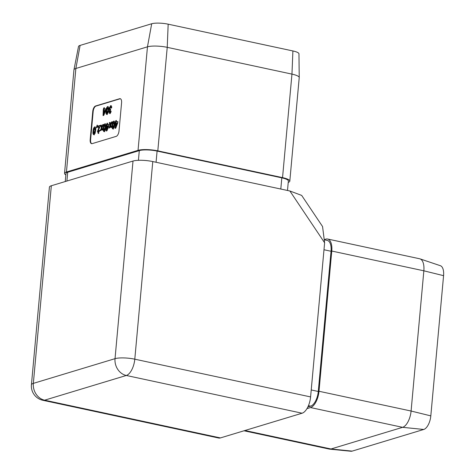 <?xml version="1.0" encoding="UTF-8"?>
<svg xmlns="http://www.w3.org/2000/svg" width="475" height="475" viewBox="0 0 475 475"><rect width="100%" height="100%" fill="white"/><g stroke="black" fill="none" stroke-linecap="round" stroke-linejoin="round"><path stroke-width="0.71" d="M106.964 114.404C106.014 114.255 105.699 113.074 106.014 110.871C106.091 108.739 106.638 107.302 107.659 106.554C108.603 106.679 108.923 107.831 108.615 110.016L108.027 113.092L106.632 114.422M107.38 114.493C106.436 114.344 106.115 113.163 106.436 110.96C106.513 108.828 107.059 107.392 108.08 106.643L107.659 106.554L108.015 106.531M97.167 125.109L97.482 125.329L96.799 127.775L96.354 127.425L97.167 125.109M98.396 133.398L97.458 131.504L99.073 126.956L97.785 127.342L97.897 126.095L100.445 125.329L98.147 131.201L98.557 132.044L99.21 130.542L99.893 130.34L98.087 133.422M98.723 132.08L99.625 130.637L99.21 130.542M103.473 124.408L102.131 127.662L102.837 129.912L102.066 130.144L101.65 128.826L100.967 130.477L100.195 130.714L101.359 127.894L100.54 125.299L101.312 125.067L101.84 126.736L102.701 124.646L103.473 124.408M104.28 131.617C103.33 131.468 103.016 130.292 103.33 128.084C103.407 125.952 103.954 124.515 104.975 123.773C105.919 123.892 106.24 125.044 105.931 127.229L105.343 130.31L103.948 131.64M104.696 131.706C103.752 131.557 103.431 130.382 103.746 128.173C103.823 126.047 104.375 124.604 105.391 123.862L104.975 123.773L105.325 123.749M112.278 121.748L110.93 125.002L111.637 127.247L110.865 127.484L110.449 126.16L109.767 127.817L108.995 128.048L110.158 125.234L109.339 122.639L110.117 122.402L110.639 124.07L111.506 121.98L112.278 121.748M113.08 128.957C112.136 128.808 111.815 127.627 112.13 125.424C112.207 123.292 112.759 121.855 113.774 121.107C114.724 121.226 115.039 122.384 114.73 124.569L114.143 127.644L112.747 128.974M113.501 129.046C112.551 128.897 112.237 127.716 112.551 125.513C112.628 123.381 113.175 121.944 114.196 121.196L113.774 121.107L114.131 121.083M120.407 98.758A4.845 2.268 -77.9 0 0 120.032 98.812L96.003 106.079A4.845 2.268 -77.9 0 0 93.171 111.512L90.606 139.745A4.845 2.268 -77.9 0 0 91.788 143.688M117.907 121.535L117.782 122.894L115.763 128.143L115.051 128.357L115.496 123.476L115.152 123.577L115.746 120.698L116.434 120.49L116.292 122.022L117.907 121.535M109.107 124.201L108.983 125.554L106.964 130.809L106.252 131.023L106.465 124.996L106.946 123.363L107.629 123.156L107.492 124.688L109.107 124.201M94.014 134.722C93.064 134.573 92.744 133.398 93.064 131.189C93.142 129.063 93.688 127.621 94.709 126.878C95.653 126.997 95.968 128.149 95.659 130.334L95.077 133.416L93.676 134.746M94.43 134.817C93.48 134.662 93.165 133.487 93.48 131.278C93.557 129.153 94.103 127.716 95.125 126.968L94.709 126.878L95.059 126.855M109.85 113.531L108.965 111.892L109.618 110.176L109.084 108.478L110.627 105.658C111.399 105.539 111.744 106.24 111.673 107.766L110.984 107.973L110.467 107.012L109.767 108.282L110.586 109.208L110.473 110.455L109.66 111.601L109.98 112.189L111.168 111.174L110.758 112.581L109.565 113.549M110.075 111.69L110.396 112.278L109.862 112.195L110.396 112.278L110.901 111.471L110.485 111.382M110.271 113.62L109.381 111.981L110.034 110.265L109.505 108.567L111.049 105.747L110.627 105.658L110.984 105.634M111.405 108.062L111.061 107.089L110.467 107.012M110.627 109.327L110.206 109.238L110.586 109.208M105.919 108.757L105.8 110.117L103.782 115.366L103.063 115.579L103.283 109.559L103.764 107.92L104.447 107.712L104.31 109.244L105.919 108.757M324.823 239.418L325.838 239.109A14.535 6.804 102.1 0 1 327.608 239.014L419.692 258.78A14.535 6.804 102.1 0 1 420.037 258.875A14.535 6.804 102.1 0 1 423.848 270.809L411.089 411.029A14.535 6.804 102.1 0 1 402.592 427.328L330.998 448.982A14.535 6.804 102.1 0 1 329.591 449.136A14.535 6.804 102.1 0 1 329.234 449.077L244.019 430.783M327.608 239.014A14.535 6.804 102.1 0 1 331.764 251.043L319.004 391.263A14.535 6.804 102.1 0 1 310.508 407.556L306.963 408.631M420.037 258.875L440.402 265.721A12.112 5.67 102.1 0 1 443.573 275.666L430.813 415.886A12.112 5.67 102.1 0 1 423.736 429.465L352.141 451.125A12.112 5.67 102.1 0 1 350.966 451.25L329.591 449.136M51.33 185.755L33.345 383.378A14.535 3.218 -174.8 0 0 31.427 384.756L49.412 187.132A14.535 3.218 5.2 0 1 51.33 185.755L133.012 161.043A14.535 3.218 5.2 0 1 152.778 161.559L289.887 190.992L301.678 195.409L322.561 226.545L324.621 242.79L310.591 396.922A14.535 6.804 102.1 0 1 302.1 413.214L220.412 437.926A14.535 6.804 102.1 0 1 218.648 438.021L42.851 400.282A14.535 6.804 -77.9 0 0 44.614 400.188L220.412 437.926M73.963 69.789L78.512 46.497A12.112 2.684 -174.8 0 1 80.103 45.41L151.697 23.75L147.464 46.829L75.869 68.483A14.535 3.218 -174.8 0 0 73.963 69.789A14.535 3.218 -174.8 0 0 73.952 69.867L64.529 173.381A14.535 3.218 -174.8 0 0 65.853 174.907M288.236 182.4A14.535 3.218 -174.8 0 0 289.809 181.129L299.226 77.615A14.535 3.218 -174.8 0 0 299.232 77.544L298.959 53.812A12.112 2.684 -174.8 0 0 292.903 50.956L168.168 24.177A12.112 2.684 -174.8 0 0 151.697 23.75M299.232 77.544A14.535 3.218 -174.8 0 0 291.959 74.118L167.23 47.34A14.535 3.218 -174.8 0 0 147.464 46.829L138.041 150.343L66.447 172.003A14.535 3.218 -174.8 0 0 64.529 173.381M289.809 181.129A14.535 3.218 -174.8 0 0 282.542 177.632L157.807 150.86A14.535 3.218 -174.8 0 0 138.041 150.343M92.162 143.634L116.185 136.367A4.845 2.268 -77.9 0 0 119.017 130.934L121.588 102.701A4.845 2.268 -77.9 0 0 120.199 98.693A4.845 2.268 -77.9 0 0 119.611 98.723L95.588 105.99A4.845 2.268 -77.9 0 0 92.756 111.423L90.185 139.656A4.845 2.268 -77.9 0 0 91.574 143.664A4.845 2.268 -77.9 0 0 92.162 143.634M287.5 190.481L288.361 180.999A13.08 2.897 -174.8 0 0 281.817 177.852L157.088 151.074A13.08 2.897 -174.8 0 0 139.3 150.611L67.705 172.271A13.08 2.897 -174.8 0 0 65.978 173.512L65.247 181.545M324.805 239.899L327.299 240.433A13.08 6.128 102.1 0 1 331.039 251.263L318.28 391.477A13.08 6.128 102.1 0 1 310.638 406.143L307.848 406.992M115.49 128.226L115.912 123.565L115.496 123.476M115.585 123.494L115.686 122.425L115.265 122.336M115.686 122.425L116.025 122.318L115.609 122.229M116.025 122.318L116.167 120.787L115.746 120.698M117.883 121.76L116.292 122.022M115.948 125.81L116.369 125.899L117.444 123.102L116.179 123.268L115.948 125.81L117.022 123.013M112.551 125.513L112.13 125.424M113.394 127.662L114.463 124.848L114.196 122.532L113.656 122.449L113.192 123.09L112.818 125.216L113.187 127.621L114.048 124.759L113.656 122.449M114.463 124.848L114.048 124.759M111.221 127.377L110.871 126.255L110.449 126.16M109.517 127.894L110.58 125.323L110.158 125.234M110.58 125.323L109.761 122.728L109.339 122.639M109.761 122.728L110.176 122.597M111.506 121.98L111.922 122.075L111.055 124.159L110.639 124.07M106.685 130.892L107.112 126.225L106.691 126.136M106.786 126.16L106.881 125.085L106.465 124.996M106.881 125.085L107.225 124.984L106.804 124.895M107.225 124.984L107.362 123.452L106.946 123.363M109.084 124.42L107.492 124.688M107.148 128.476L107.564 128.565L108.638 125.768L107.38 125.928L107.148 128.476L108.223 125.673M103.746 128.173L103.33 128.084M104.595 130.328L105.664 127.514L105.397 125.192L104.856 125.109L104.393 125.75L104.013 127.876L104.387 130.281L105.242 127.419L104.856 125.109M105.664 127.514L105.242 127.419M102.422 130.037L102.066 128.915L101.65 128.826M100.712 130.554L101.775 127.989L101.359 127.894M101.775 127.989L100.961 125.388L100.54 125.299M100.961 125.388L101.377 125.263M102.701 124.646L103.123 124.735L102.256 126.825L101.84 126.736M98.812 133.487L97.458 131.504M97.874 131.593L99.489 127.045L99.073 126.956M98.224 127.211L98.319 126.19L97.897 126.095M98.319 126.19L100.421 125.548M96.853 127.579L96.354 127.425M96.769 127.52L97.256 126.142M93.48 131.278L93.064 131.189M94.323 133.433L95.398 130.619L95.125 128.298L94.59 128.214L94.121 128.856L93.747 130.981L94.115 133.386L94.976 130.53L94.59 128.214M95.398 130.619L94.976 130.53M109.381 111.981L108.965 111.892M110.034 110.265L109.618 110.176M109.505 108.567L109.084 108.478M106.436 110.96L106.014 110.871M107.279 113.109L108.347 110.295L108.08 107.979L107.54 107.896L107.077 108.538L106.697 110.663L107.071 113.068L107.932 110.206L107.54 107.896M108.347 110.295L107.932 110.206M103.502 115.449L103.93 110.788L103.508 110.699M103.603 110.717L103.698 109.648L103.283 109.559M103.698 109.648L104.043 109.541L103.621 109.452M104.043 109.541L104.179 108.009L103.764 107.92M105.901 108.983L104.31 109.244M103.966 113.032L104.381 113.121L105.456 110.325L104.197 110.491L103.966 113.032L105.04 110.236M319.004 391.263L411.089 411.029L430.813 415.886M443.573 275.666L423.848 270.809L331.764 251.043M423.736 429.465L402.592 427.328L310.508 407.556M244.94 430.51L330.998 448.982L352.141 451.125M302.1 413.214L126.302 375.476L44.614 400.188A14.535 12.433 73.2 0 1 33.345 383.378L115.027 358.667L133.012 161.043M324.621 242.79L289.887 190.992M152.778 161.559L134.793 359.183L310.591 396.922M282.542 177.632L291.959 74.118L292.903 50.956M168.168 24.177L167.23 47.34L157.807 150.86M80.103 45.41L75.869 68.483L66.447 172.003M139.3 150.611L138.415 160.312M157.088 151.074L156.067 162.266M281.817 177.852L280.802 189.044M67.705 172.271L66.904 181.046M134.793 359.183A14.535 3.218 -174.8 0 0 115.027 358.667A14.535 12.433 -106.8 0 0 126.302 375.476A14.535 6.804 -77.9 0 0 134.793 359.183M310.638 406.143L308.441 405.674M318.28 391.477L311.226 389.963M331.039 251.263L323.986 249.749M90.606 139.745L90.185 139.656M93.171 111.512L92.756 111.423M96.003 106.079L95.588 105.99M120.032 98.812L119.611 98.723M99.008 128.06L98.592 127.965M31.427 384.756A14.535 14.535 0 0 0 42.851 400.282"/></g></svg>
